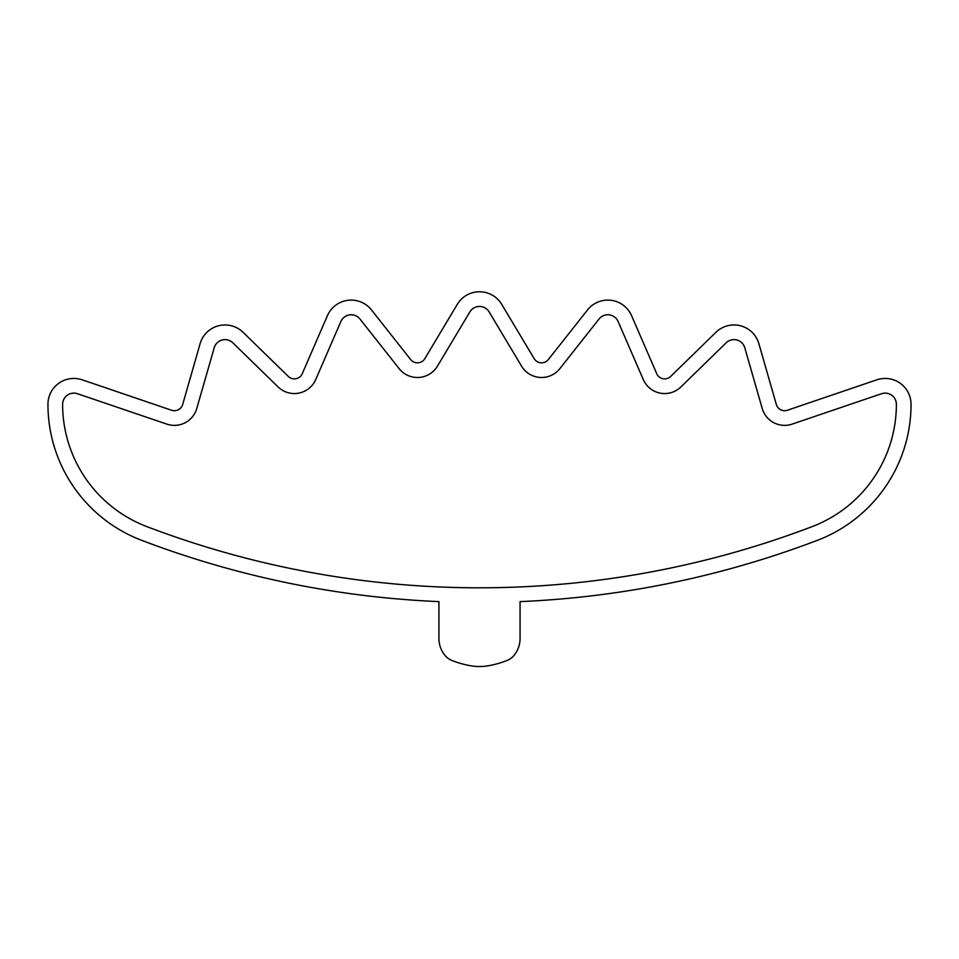 <?xml version="1.0" encoding="UTF-8"?>
<svg xmlns="http://www.w3.org/2000/svg" width="959" height="959" viewBox="0 0 959 959"><rect width="100%" height="100%" fill="white"/><g stroke="black" fill="none" stroke-linecap="round" stroke-linejoin="round"><path stroke-width="1.44" d="M82.186 379.824A25.893 25.893 0 0 0 47.95 404.338A145.54 145.54 0 0 0 141.716 540.361A949.41 949.41 0 0 0 438.934 601.617L438.934 638.49A26.756 26.756 0 0 0 444.772 655.165A17.262 17.262 0 0 0 451.893 660.451A95.804 95.804 0 0 0 470.366 665.714A51.786 51.786 0 0 0 488.634 665.714A95.804 95.804 0 0 0 507.107 660.451A17.262 17.262 0 0 0 514.228 655.165A26.756 26.756 0 0 0 520.066 638.49L520.066 601.617A949.41 949.41 0 0 0 817.284 540.361A145.54 145.54 0 0 0 911.05 404.338A25.893 25.893 0 0 0 876.814 379.824L787.399 410.248A8.631 8.631 0 0 1 776.322 404.458L758.893 343.706A25.893 25.893 0 0 0 715.929 332.305L670.677 376.431A8.631 8.631 0 0 1 656.723 373.674L631.585 315.691A25.893 25.893 0 0 0 587.507 309.949L548.332 359.553A8.631 8.631 0 0 1 534.151 358.63L501.725 304.375A25.893 25.893 0 0 0 457.275 304.375L424.849 358.63A8.631 8.631 0 0 1 410.668 359.553L371.493 309.949A25.893 25.893 0 0 0 327.415 315.691L302.277 373.674A8.631 8.631 0 0 1 288.323 376.431L243.071 332.305A25.893 25.893 0 0 0 200.107 343.706L182.678 404.458A8.631 8.631 0 0 1 171.601 410.248L82.186 379.824M62.623 404.338A11.22 11.22 0 0 1 77.451 393.717L166.878 424.13A23.304 23.304 0 0 0 196.775 408.498L214.217 347.745A11.22 11.22 0 0 1 232.833 342.807L278.086 386.933A23.304 23.304 0 0 0 315.739 379.512L340.877 321.529A11.22 11.22 0 0 1 359.973 319.035L399.148 368.64A23.304 23.304 0 0 0 437.436 366.158L469.874 311.903A11.22 11.22 0 0 1 489.126 311.903L521.564 366.158A23.304 23.304 0 0 0 559.852 368.64L599.027 319.035A11.22 11.22 0 0 1 618.123 321.529L643.261 379.512A23.304 23.304 0 0 0 680.914 386.933L726.167 342.807A11.22 11.22 0 0 1 744.783 347.745L762.225 408.498A23.304 23.304 0 0 0 792.122 424.13L881.549 393.717A11.22 11.22 0 0 1 896.377 404.338A130.868 130.868 0 0 1 812.069 526.647A934.737 934.737 0 0 1 146.931 526.647A130.868 130.868 0 0 1 62.623 404.338"/></g></svg>
